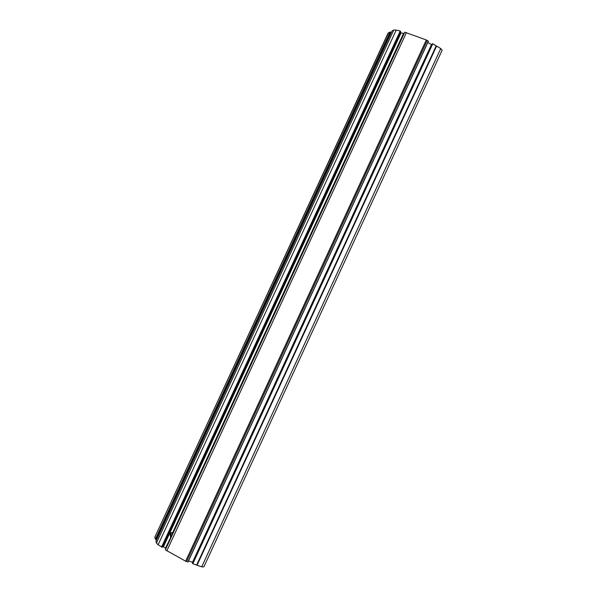 <?xml version="1.0" encoding="UTF-8"?>
<svg xmlns="http://www.w3.org/2000/svg" width="597" height="597" viewBox="0 0 597 597"><rect width="100%" height="100%" fill="white"/><g stroke="black" fill="none" stroke-linecap="round" stroke-linejoin="round"><path stroke-width="0.9" d="M197.062 565.217L436.594 46.073L440.758 48.566L442.123 50.275L203.875 566.866L201.696 566.844L192.801 563.732L192.51 563.247L432.183 43.917L432.765 43.782L436.273 45.954L196.764 565.053M432.183 43.932L192.518 563.217M427.84 42.506L431.803 44.745M404.803 32.171L165.384 549.822L404.714 32.178L426.303 39.962L428.43 41.23L188.01 562.001L428.43 41.23M173.1 533.121L404.072 33.566M403.893 33.522L401.102 32.828L163.429 546.8L165.473 548.21L170.794 537.24L165.473 548.21M400.423 32.148L401.102 32.828M392.028 30.954L393.781 30.029L396.229 30.059L400.206 31.037L400.639 31.626M155.929 541.24L392.042 30.932L155.929 541.24L156.436 543.031L158.101 544.815L162.235 547.15M388.035 33.193L390.072 31.962L391.065 32.536L156.444 539.606L391.065 32.536M388.371 32.842L154.892 537.009M154.862 537.457L155.354 539.203L156.444 539.606M162.466 546.688L163.429 546.8M165.429 549.889L185.645 561.187L188.01 562.016M188.548 560.852L192.861 562.464M400.706 32.596L162.988 546.643M403.684 33.536L172.831 532.83L171.033 532.755L170.003 533.875L170.585 537.158M172.615 532.763L403.497 33.425M165.817 548.449L171.093 537.464M172.055 532.576L170.675 533.83L171.257 537.113M431.43 44.656L192.54 562.247M196.637 565.075L436.213 45.85M390.072 31.962L155.354 539.203M390.244 31.999L155.496 539.307M390.99 32.447L156.332 539.598M393.781 30.029L156.436 543.031M396.229 30.059L158.101 544.815M400.206 31.037L161.503 547.165M400.378 31.141L161.697 547.233M400.662 31.581L162.212 547.188M172.757 532.8L170.929 536.755M170.891 537.307L165.787 548.352M403.803 33.566L172.936 532.897M406.445 32.574L166.832 550.859M426.303 39.962L185.645 561.187M427.213 40.454L186.622 561.568M428.362 41.141L187.898 562.016M432.586 43.738L192.652 563.628M432.765 43.782L192.801 563.732M440.758 48.566L201.696 566.844M436.385 46.021L196.891 565.098M388.072 33.111L154.854 537.084M162.242 547.173L400.669 31.619M171.697 532.718L171.033 532.755M165.384 549.822L404.714 32.178"/></g></svg>
